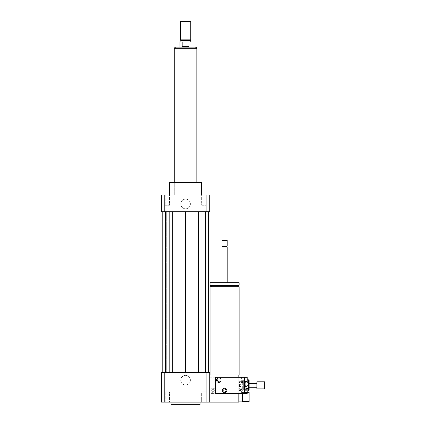 <?xml version="1.0" encoding="UTF-8"?>
<svg xmlns="http://www.w3.org/2000/svg" width="426" height="426" viewBox="0 0 426 426"><rect width="100%" height="100%" fill="white"/><g stroke="black" fill="none" stroke-linecap="round" stroke-linejoin="round"><path stroke-width="0.32" stroke-dasharray="2.13 1.6" d="M167.333 402.117L165.187 402.117L167.333 402.117M167.333 391.792L165.187 391.792L167.333 391.792M201.658 402.117L205.95 402.117L201.658 402.117L201.658 391.792L205.95 391.792L201.658 391.792L205.95 391.792L201.658 391.792L201.658 402.117L205.95 402.117L201.658 402.117M169.479 402.117L165.187 402.117L169.479 402.117L169.479 391.792L165.187 391.792L169.479 391.792L169.479 402.117M167.333 194.927L165.187 194.927L167.333 194.927M167.333 205.252L165.187 205.252L167.333 205.252M169.479 194.927L165.187 194.927L169.479 194.927L169.479 205.252L165.187 205.252L169.479 205.252L169.479 194.927M203.804 194.927L201.658 194.927L203.804 194.927M203.804 205.252L201.658 205.252L203.804 205.252M201.658 194.927L205.95 194.927L201.658 194.927L201.658 205.252L205.95 205.252L201.658 205.252L201.658 194.927M180.741 380.173A4.824 4.824 0 0 1 185.566 375.349A4.824 4.824 0 0 1 190.395 380.173A4.824 4.824 0 0 1 185.566 384.998A4.824 4.824 0 0 1 180.741 380.173M190.395 380.173A4.824 4.824 0 0 0 183.153 375.993A4.824 4.824 0 0 0 183.153 384.353A4.824 4.824 0 0 0 190.395 380.173M180.741 203.963A4.824 4.824 0 0 1 185.566 199.139A4.824 4.824 0 0 1 190.395 203.963A4.824 4.824 0 0 1 185.566 208.788A4.824 4.824 0 0 1 180.741 203.963M190.395 203.963A4.824 4.824 0 0 0 183.153 199.783A4.824 4.824 0 0 0 183.153 208.144A4.824 4.824 0 0 0 190.395 203.963M239.465 384.689L239.465 385.983L239.465 384.689L238.816 384.689L238.816 385.983L238.816 384.689M249.146 392.437L249.146 401.473M242.367 393.406L242.367 401.473M247.208 392.437L242.367 392.437L242.048 392.761L242.048 401.148M242.048 393.406L242.048 392.761L238.816 392.761L238.816 401.148L238.816 392.761M220.098 380.173A1.289 1.289 0 0 0 218.165 379.055A1.289 1.289 0 0 0 218.165 381.291A1.289 1.289 0 0 0 220.098 380.173A1.289 1.289 0 0 1 218.165 381.291A1.289 1.289 0 0 1 218.165 379.055A1.289 1.289 0 0 1 220.098 380.173A1.289 1.289 0 0 1 218.165 381.291A1.289 1.289 0 0 1 218.165 379.055A1.289 1.289 0 0 1 220.098 380.173A1.289 1.289 0 0 0 218.165 379.055A1.289 1.289 0 0 0 218.165 381.291A1.289 1.289 0 0 0 220.098 380.173M225.908 390.498A1.289 1.289 0 0 0 223.975 389.38A1.289 1.289 0 0 0 223.975 391.616A1.289 1.289 0 0 0 225.908 390.498A1.289 1.289 0 0 1 223.975 391.616A1.289 1.289 0 0 1 223.975 389.38A1.289 1.289 0 0 1 225.908 390.498M214.289 390.498A1.289 1.289 0 0 1 212.356 391.616A1.289 1.289 0 0 1 212.356 389.38A1.289 1.289 0 0 1 214.289 390.498A1.289 1.289 0 0 0 212.356 389.38A1.289 1.289 0 0 0 212.356 391.616A1.289 1.289 0 0 0 214.289 390.498M239.14 286.709L210.098 286.709M238.816 375.008L224.619 375.008L238.816 375.008L238.816 402.117L209.773 402.117L209.773 375.008L239.14 375.008M224.619 286.709L237.852 286.709L224.619 286.709M224.619 285.292L237.852 285.292L224.619 285.292M239.14 285.292L210.098 285.292M239.14 282.71L210.098 282.71M224.619 282.71L227.202 282.71L224.619 282.71M227.202 247.048L222.037 247.048M226.717 246.563L222.521 246.563M227.202 246.079L222.037 246.079M227.202 240.434L222.037 240.434M226.877 240.11L222.361 240.11M241.398 393.406L241.398 388.885L241.398 393.406L209.773 393.406L209.773 377.266L209.773 393.406L238.816 393.406L238.816 377.266L238.816 393.406L238.816 377.266L241.398 377.266L241.398 381.787L241.398 377.266M209.773 375.008L209.773 402.117L161.363 402.117L161.363 372.425L164.223 372.425L164.223 402.117M200.092 404.7L171.044 404.7M171.044 402.117L200.092 402.117L171.044 402.117M209.773 402.117L209.773 372.425L164.223 372.425M162.849 372.425L166.3 372.425L162.849 372.425L162.849 211.711L166.3 211.711L162.849 211.711M162.785 372.425L166.3 372.425L162.785 372.425L165.496 372.425L162.785 372.425L162.785 211.711L166.3 211.711L162.785 211.711L165.496 211.711L162.785 211.711L162.785 372.425L162.785 211.711M169.175 372.425L165.496 372.425L172.69 372.425L169.175 372.425L169.175 211.711L165.496 211.711L169.175 211.711M185.566 372.425L198.447 372.425L185.566 372.425L185.566 211.711L172.69 211.711L198.447 211.711L185.566 211.711M201.961 372.425L205.641 372.425L201.961 372.425L201.961 211.711L198.447 211.711L205.641 211.711L201.961 211.711M208.351 372.425L204.837 372.425L208.351 372.425L208.351 211.711L204.837 211.711L208.351 211.711L208.351 372.425L208.351 211.711M208.287 372.425L204.837 372.425L208.287 372.425L208.287 211.711L204.837 211.711L208.287 211.711M206.914 372.425L206.914 402.117M201.706 182.663L169.431 182.663M185.566 194.927L201.706 194.927L185.566 194.927M201.061 182.019L170.075 182.019M185.566 182.019L196.865 182.019L185.566 182.019M161.363 211.711L209.773 211.711L209.773 194.927L161.363 194.927L161.363 211.711M164.223 211.711L164.223 194.927M206.914 211.711L206.914 194.927M204.837 211.711L204.837 372.425L204.837 211.711M205.641 211.711L205.641 372.425M198.447 211.711L198.447 372.425M166.3 211.711L166.3 372.425L166.3 211.711M172.69 211.711L172.69 372.425M165.496 211.711L165.496 372.425M175.981 47.116L195.151 47.116M179.112 41.956L182.168 41.956L182.168 46.471L185.566 47.03L188.968 46.471L188.968 41.956L192.025 41.956M182.168 46.471L188.968 46.471M188.968 41.956L182.168 41.956M174.271 49.054L196.865 49.054M180.725 21.3L190.411 21.3M180.406 21.625L190.731 21.625M180.406 39.826L190.731 39.826M180.89 40.662L190.246 40.662M185.566 41.956L190.246 41.956L185.566 41.956M245.275 380.966L247.852 380.966L247.852 381.382L245.275 381.382L245.275 384.14L247.852 384.14L247.852 381.467L245.275 381.467L245.275 389.21L245.275 386.536L247.852 386.536L247.852 389.21L245.275 389.21L245.275 381.462L242.048 381.462L242.048 389.21L242.048 381.462M245.275 385.253L245.275 382.165L247.852 382.165L247.852 385.253L245.275 385.253L245.275 386.536M245.275 389.289L245.275 389.71L247.852 389.71L247.852 389.289L245.275 389.289L245.275 388.512L247.852 388.512L247.852 385.418L245.275 385.418L245.275 388.512M245.275 384.14L245.275 385.418M245.275 389.71L245.275 389.21L242.048 389.21M245.275 382.165L245.275 381.382M247.852 384.14L247.852 385.418M247.852 389.71L247.852 389.21M247.852 382.165L247.852 381.382M247.852 388.512L247.852 389.289M247.852 386.536L247.852 385.253M240.754 385.455L240.754 384.369L240.754 385.455M238.816 385.216L238.816 386.302L238.816 385.216M242.048 387.82L238.816 387.82L238.816 384.14L242.048 384.14L242.048 390.812L238.816 390.812L238.816 389.375L242.048 389.375M238.816 390.573L242.048 390.573L242.048 388.331L238.816 388.331L238.816 390.812M238.816 386.531L242.048 386.531L242.048 382.852L238.816 382.852L238.816 388.331M238.816 381.297L242.048 381.297L242.048 379.859L238.816 379.859L238.816 382.852M238.816 380.104L242.048 380.104L242.048 382.34L238.816 382.34L238.816 379.848L238.816 390.823L238.816 379.848L242.048 380.104M242.048 386.531L242.048 388.331M242.048 381.297L242.048 382.852M242.048 384.14L242.048 382.34M238.816 389.375L238.816 387.82M238.816 384.14L238.816 382.34M264.637 381.787L264.637 388.885M256.889 381.787L256.889 388.885M256.889 385.093L256.889 387.271L256.889 385.093M247.852 385.093L247.852 387.271L247.852 385.093M247.852 380.966L247.852 381.467M224.619 391.792A1.289 1.289 0 0 0 225.737 389.854A1.289 1.289 0 0 0 223.501 389.854A1.289 1.289 0 0 0 224.619 391.792A1.289 1.289 0 0 0 225.737 389.854A1.289 1.289 0 0 0 223.501 389.854A1.289 1.289 0 0 0 224.619 391.792M218.81 381.462A1.289 1.289 0 0 0 219.928 379.529A1.289 1.289 0 0 0 217.691 379.529A1.289 1.289 0 0 0 218.81 381.462A1.289 1.289 0 0 0 219.928 379.529A1.289 1.289 0 0 0 217.691 379.529A1.289 1.289 0 0 0 218.81 381.462M218.81 382.431A2.258 2.258 0 0 0 220.764 379.044A2.258 2.258 0 0 0 216.855 379.044A2.258 2.258 0 0 0 218.81 382.431M224.619 392.761A2.258 2.258 0 0 0 226.573 389.369A2.258 2.258 0 0 0 222.66 389.369A2.258 2.258 0 0 0 224.619 392.761M244.625 378.602L244.625 381.787L244.625 378.602M247.208 377.266L247.208 381.787M247.208 390.823L247.208 393.406M244.625 391.148L244.625 388.885L244.625 393.406L215.583 393.406L215.583 377.266L244.625 377.266L244.625 391.148M244.625 379.848L244.625 390.823L244.625 379.848L247.208 379.848M249.146 388.102L249.146 382.569L249.146 388.102L244.625 388.102L244.625 382.569L244.625 388.102M249.146 380.498L249.146 390.179M248.502 379.848L248.502 390.823M218.81 378.884A1.289 1.289 0 0 1 219.928 380.817A1.289 1.289 0 0 1 217.691 380.817A1.289 1.289 0 0 1 218.81 378.884A1.289 1.289 0 0 1 219.928 380.817A1.289 1.289 0 0 1 217.691 380.817A1.289 1.289 0 0 1 218.81 378.884M213 389.21A1.289 1.289 0 0 1 214.118 391.148A1.289 1.289 0 0 1 211.882 391.148A1.289 1.289 0 0 1 213 389.21A1.289 1.289 0 0 1 214.118 391.148A1.289 1.289 0 0 1 211.882 391.148A1.289 1.289 0 0 1 213 389.21M213 388.24A2.258 2.258 0 0 1 214.954 391.627A2.258 2.258 0 0 1 211.046 391.627A2.258 2.258 0 0 1 213 388.24A2.258 2.258 0 0 0 211.046 391.627A2.258 2.258 0 0 0 214.954 391.627A2.258 2.258 0 0 0 213 388.24M218.81 377.915A2.258 2.258 0 0 1 220.764 381.302A2.258 2.258 0 0 1 216.855 381.302A2.258 2.258 0 0 1 218.81 377.915A2.258 2.258 0 0 0 216.855 381.302A2.258 2.258 0 0 0 220.764 381.302A2.258 2.258 0 0 0 218.81 377.915M243.337 382.569L243.337 388.102L243.337 382.569L238.816 382.569L238.816 388.102L238.816 382.569M243.337 390.179L243.337 380.498L243.337 390.179L242.692 390.823L242.692 379.848L242.692 390.823L238.816 390.823L242.048 390.823M209.773 377.266L238.816 377.266L209.773 377.266M196.769 48.734L174.367 48.734M165.187 402.117L165.187 391.792L165.187 402.117M205.95 402.117L205.95 391.792L205.95 402.117M165.187 194.927L165.187 205.252L165.187 194.927M205.95 194.927L205.95 205.252L205.95 194.927M238.816 385.983L239.465 385.983M196.865 194.927L196.865 182.019L196.865 194.927M174.271 194.927L174.271 182.019L174.271 194.927M238.816 384.369L240.754 384.369L241.334 385.338L240.754 386.302L238.816 386.302M249.146 383.4L247.852 383.4M249.146 387.271L247.852 387.271M244.625 388.885L247.208 388.885M249.146 382.569L244.625 382.569M238.816 388.885L241.398 388.885M238.816 381.787L241.398 381.787M243.337 388.102L238.816 388.102M243.337 380.498L242.692 379.848L238.816 379.848"/><path stroke-width="0.64" d="M242.048 393.406L242.048 401.148L242.367 401.473L249.146 401.473L249.146 392.437L247.208 392.437M242.367 401.473L242.367 393.406M210.098 375.008L210.098 286.709L239.14 286.709L239.14 375.008L209.773 375.008M224.619 285.292L239.14 285.292L239.14 282.71L210.098 282.71L210.098 285.292L224.619 285.292M222.037 282.71L222.037 247.048L227.202 247.048L227.202 282.71M222.037 247.048L222.521 246.563L226.717 246.563L227.202 247.048M224.619 246.079L227.202 246.079L227.202 240.434L222.037 240.434L222.037 246.079L224.619 246.079M222.037 240.434L222.361 240.11L226.877 240.11L227.202 240.434M164.223 372.425L164.223 402.117L161.363 402.117L161.363 372.425L206.914 372.425L206.914 402.117L238.816 402.117L238.816 393.406M238.816 377.266L238.816 375.008M171.044 402.117L171.044 404.7L200.092 404.7L200.092 402.117M206.914 372.425L209.773 372.425L209.773 402.117M164.223 402.117L206.914 402.117M169.431 194.927L169.431 182.663L201.706 182.663L201.706 194.927M169.431 182.663L170.075 182.019L201.061 182.019L201.706 182.663M206.914 211.711L206.914 194.927L209.773 194.927L209.773 211.711L161.363 211.711L161.363 194.927L164.223 194.927L164.223 211.711M206.914 194.927L164.223 194.927M198.447 211.711L198.447 372.425M185.566 211.711L185.566 372.425M201.961 211.711L201.961 372.425M205.641 211.711L205.641 372.425M208.351 211.711L208.351 372.425M162.785 211.711L162.785 372.425M165.496 211.711L165.496 372.425M169.175 211.711L169.175 372.425M172.69 211.711L172.69 372.425M182.168 46.471L182.168 41.956L188.968 41.956L188.968 46.471C186.7 47.211 184.437 47.211 182.168 46.471L188.968 46.471M192.025 47.116L192.025 41.956L188.968 41.956M182.168 41.956L179.112 41.956L179.112 47.116M195.151 47.116L175.981 47.116C175.001 47.211 174.463 47.749 174.367 48.734L196.769 48.734C196.674 47.749 196.136 47.211 195.151 47.116M190.731 21.625L190.411 21.3L180.725 21.3L180.406 21.625L180.406 39.826L190.731 39.826L190.731 21.625L180.406 21.625M190.731 39.826L190.246 40.662L180.89 40.662L180.406 39.826M196.865 182.019L196.865 49.054L174.271 49.054L174.271 182.019M264.637 388.885L264.637 381.787L256.889 381.787L256.889 388.885L264.637 388.885M218.81 382.431A2.258 2.258 0 0 1 216.855 379.044A2.258 2.258 0 0 1 220.764 379.044A2.258 2.258 0 0 1 218.81 382.431M224.619 392.761A2.258 2.258 0 0 1 222.66 389.369A2.258 2.258 0 0 1 226.573 389.369A2.258 2.258 0 0 1 224.619 392.761M244.625 381.787L247.208 381.787L247.208 377.266L244.625 377.266L244.625 393.406L247.208 393.406L247.208 390.823M248.502 379.848L248.502 390.823L249.146 390.179L249.146 380.498L248.502 379.848L247.208 379.848M244.625 377.266L215.583 377.266L215.583 393.406L244.625 393.406M242.048 401.148L238.816 401.148M237.852 286.709L237.852 285.292M211.387 286.709L211.387 285.292M226.717 246.563L227.202 246.079M222.521 246.563L222.037 246.079M174.367 48.734L174.367 49.054M196.769 48.734L196.769 49.054M180.89 40.662L180.89 41.956M190.246 40.662L190.246 41.956M256.889 383.4L249.146 383.4M256.889 387.271L249.146 387.271M248.502 390.823L244.625 390.823"/></g></svg>

